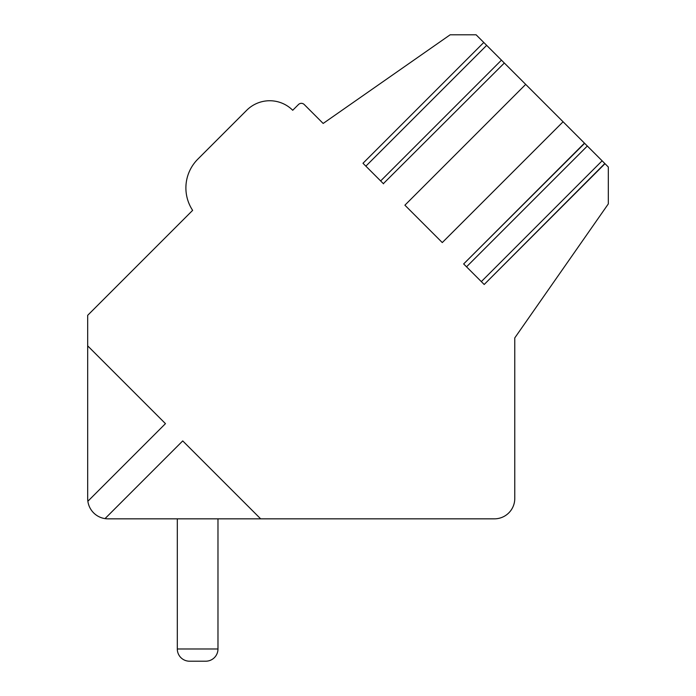 <?xml version="1.0" encoding="UTF-8"?>
<svg xmlns="http://www.w3.org/2000/svg" width="696" height="696" viewBox="0 0 696 696"><rect width="100%" height="100%" fill="white"/><g stroke="black" fill="none" stroke-linecap="round" stroke-linejoin="round"><path stroke-width="1.04" d="M525.697 84.39L404.898 205.189L442.282 242.573L563.081 121.774L504.33 63.023L383.357 183.648L504.33 63.023L501.451 60.143L380.651 180.943L383.531 183.822M463.649 263.941L584.449 143.141L587.328 146.021L466.529 266.82L463.649 263.941L584.623 143.315L563.081 121.774M87.861 501.25L165.465 423.647L87.679 345.86L87.679 498.501A20.341 20.341 0 0 0 108.019 518.833L494.43 518.833A20.341 20.341 0 0 0 514.77 498.501L514.77 337.908L608.321 203.893L608.321 167.014L604.824 163.516L484.198 284.49L604.998 163.691L602.118 160.811L481.319 281.61L484.198 284.49M260.661 518.833L182.726 440.907L105.018 518.616M362.981 163.273L483.781 42.473L486.661 45.353L365.861 166.153L362.981 163.273L483.781 42.473L476.108 34.8L450.147 34.8L323.161 123.453L304.23 104.522A4.072 4.072 0 0 0 298.48 104.522L292.72 110.272A32.538 32.538 0 0 0 246.706 110.272L197.812 159.166A40.672 40.672 0 0 0 192.635 210.357L87.679 315.323L87.679 345.86M486.661 45.353L501.451 60.143M587.328 146.021L602.118 160.811M365.861 166.153L380.651 180.943M466.529 266.82L481.319 281.61M197.812 159.166A40.672 40.672 0 0 0 192.635 210.357A40.672 40.672 0 0 1 197.812 159.166L246.706 110.272L197.812 159.166A40.672 40.672 0 0 0 192.635 210.357L100.024 302.978M388.455 518.833L494.43 518.833M177.306 518.833L177.306 648.994L217.978 648.994A12.206 12.206 0 0 1 205.781 661.2L189.503 661.2L205.781 661.2A12.206 12.206 0 0 0 217.978 648.994A12.206 12.206 0 0 1 205.781 661.2L189.503 661.2L205.781 661.2A12.206 12.206 0 0 0 217.978 648.994A12.206 12.206 0 0 1 205.781 661.2L189.503 661.2L205.781 661.2A12.206 12.206 0 0 0 217.978 648.994A12.206 12.206 0 0 1 205.781 661.2L189.503 661.2L205.781 661.2A12.206 12.206 0 0 0 217.978 648.994A12.206 12.206 0 0 1 205.781 661.2L189.503 661.2L205.781 661.2A12.206 12.206 0 0 0 217.978 648.994A12.206 12.206 0 0 1 205.781 661.2L189.503 661.2L205.781 661.2A12.206 12.206 0 0 0 217.978 648.994A12.206 12.206 0 0 1 205.781 661.2L189.503 661.2L205.781 661.2A12.206 12.206 0 0 0 217.978 648.994A12.206 12.206 0 0 1 205.781 661.2L189.503 661.2L205.781 661.2A12.206 12.206 0 0 0 217.978 648.994A12.206 12.206 0 0 1 205.781 661.2L189.503 661.2L205.781 661.2A12.206 12.206 0 0 0 217.978 648.994A12.206 12.206 0 0 1 205.781 661.2L189.503 661.2L205.781 661.2A12.206 12.206 0 0 0 217.978 648.994A12.206 12.206 0 0 1 205.781 661.2L189.503 661.2L205.781 661.2A12.206 12.206 0 0 0 217.978 648.994A12.206 12.206 0 0 1 205.781 661.2L189.503 661.2L205.781 661.2A12.206 12.206 0 0 0 217.978 648.994L217.978 518.833M177.306 648.994A12.206 12.206 0 0 0 189.503 661.2M514.77 498.501L514.77 337.908"/></g></svg>
